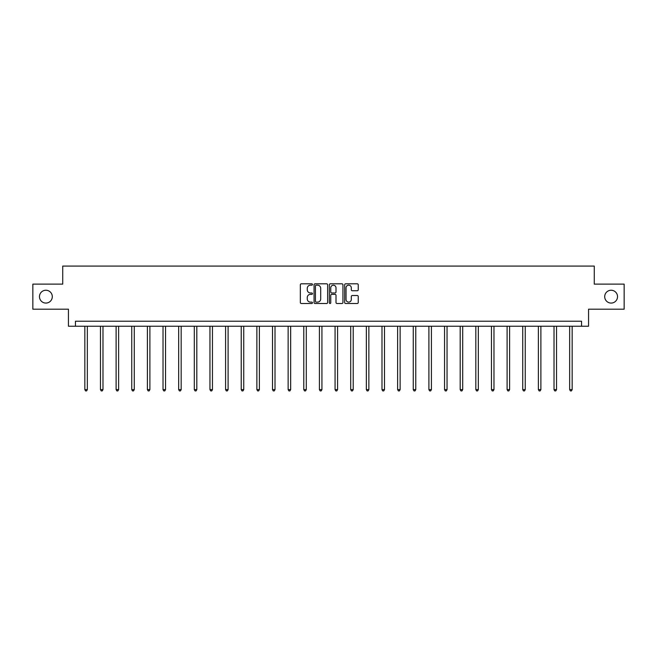 <?xml version="1.0" encoding="UTF-8"?>
<svg xmlns="http://www.w3.org/2000/svg" width="657" height="657" viewBox="0 0 657 657"><rect width="100%" height="100%" fill="white"/><g stroke="black" fill="none" stroke-linecap="round" stroke-linejoin="round"><path stroke-width="0.99" d="M312.461 284.497A0.69 0.69 0 0 0 311.771 283.808L301.317 283.808A0.986 0.986 0 0 0 300.331 284.793L300.331 302.507A0.986 0.986 0 0 0 301.317 303.493L311.771 303.493A0.69 0.69 0 0 0 312.461 302.803A0.69 0.69 0 0 0 311.771 302.113L310.416 302.113A3.145 3.145 0 0 1 307.271 298.968L307.271 297.49A3.145 3.145 0 0 1 310.416 294.344L311.771 294.344A0.69 0.69 0 0 0 312.461 293.654A0.69 0.69 0 0 0 311.771 292.965L310.416 292.965A3.145 3.145 0 0 1 307.271 289.811L307.271 288.341A3.145 3.145 0 0 1 310.416 285.187L311.771 285.187A0.69 0.69 0 0 0 312.461 284.497M604.703 296.66A6.414 6.414 0 0 0 611.117 303.074A6.414 6.414 0 0 0 617.531 296.66A6.414 6.414 0 0 0 611.117 290.246A6.414 6.414 0 0 0 604.703 296.66M39.469 296.66A6.414 6.414 0 0 0 45.883 303.074A6.414 6.414 0 0 0 52.297 296.66A6.414 6.414 0 0 0 45.883 290.246A6.414 6.414 0 0 0 39.469 296.66M357.26 290.747A0.986 0.986 0 0 0 358.246 289.762L358.246 284.793A0.986 0.986 0 0 0 357.26 283.808L345.648 283.808A0.986 0.986 0 0 0 344.662 284.793L344.662 302.507A0.986 0.986 0 0 0 345.648 303.493L357.26 303.493A0.986 0.986 0 0 0 358.246 302.507L358.246 296.504A0.986 0.986 0 0 0 357.26 295.519L352.292 295.519A0.986 0.986 0 0 0 351.306 296.504L351.306 299.485A2.636 2.636 0 0 1 348.67 302.113A2.636 2.636 0 0 1 346.042 299.485L346.042 287.823A2.636 2.636 0 0 1 348.67 285.187A2.636 2.636 0 0 1 351.306 287.823L351.306 289.762A0.986 0.986 0 0 0 352.292 290.747L357.26 290.747M581.544 326.233L588.557 326.233L588.557 309.192L624.15 309.192L624.15 284.128L594.273 284.128L594.273 266.085L62.727 266.085L62.727 284.128L32.85 284.128L32.85 309.192L68.443 309.192L68.443 326.233L581.544 326.233L581.544 321.224L75.456 321.224L75.456 326.233M327.638 284.793A0.986 0.986 0 0 0 326.652 283.808L315.04 283.808A0.986 0.986 0 0 0 314.062 284.793L314.062 302.507A0.986 0.986 0 0 0 315.04 303.493L326.652 303.493A0.986 0.986 0 0 0 327.638 302.507L327.638 284.793M330.348 283.808L341.96 283.808A0.986 0.986 0 0 1 342.938 284.793L342.938 302.507A0.986 0.986 0 0 1 341.96 303.493L336.984 303.493A0.986 0.986 0 0 1 336.006 302.507L336.006 295.322A0.986 0.986 0 0 0 335.021 294.344L331.719 294.344A0.986 0.986 0 0 0 330.742 295.322L330.742 302.803A0.69 0.69 0 0 1 330.052 303.493A0.69 0.69 0 0 1 329.362 302.803L329.362 284.793A0.986 0.986 0 0 1 330.348 283.808M316.124 285.187A0.69 0.69 0 0 0 315.434 285.877L315.434 301.423A0.69 0.69 0 0 0 316.124 302.113L317.553 302.113A3.145 3.145 0 0 0 320.698 298.968L320.698 288.341A3.145 3.145 0 0 0 317.553 285.187L316.124 285.187M336.006 287.873A2.636 2.636 0 0 0 333.37 285.237A2.636 2.636 0 0 0 330.742 287.873L330.742 291.979A0.986 0.986 0 0 0 331.719 292.965L335.021 292.965A0.986 0.986 0 0 0 336.006 291.979L336.006 287.873M84.835 326.233L84.835 389.617L87.34 389.617L87.34 326.233M87.34 389.617L86.584 390.915L85.582 390.915L84.835 389.617M100.472 326.233L100.472 389.617L102.977 389.617L102.977 326.233M102.977 389.617L102.229 390.915L101.227 390.915L100.472 389.617M116.108 326.233L116.108 389.617L118.621 389.617L118.621 326.233M118.621 389.617L117.866 390.915L116.864 390.915L116.108 389.617M131.753 326.233L131.753 389.617L134.258 389.617L134.258 326.233M134.258 389.617L133.502 390.915L132.5 390.915L131.753 389.617M147.39 326.233L147.39 389.617L149.895 389.617L149.895 326.233M149.895 389.617L149.147 390.915L148.145 390.915L147.39 389.617M163.026 326.233L163.026 389.617L165.539 389.617L165.539 326.233M165.539 389.617L164.784 390.915L163.782 390.915L163.026 389.617M178.671 326.233L178.671 389.617L181.176 389.617L181.176 326.233M181.176 389.617L180.42 390.915L179.418 390.915L178.671 389.617M194.308 326.233L194.308 389.617L196.813 389.617L196.813 326.233M196.813 389.617L196.065 390.915L195.063 390.915L194.308 389.617M209.953 326.233L209.953 389.617L212.457 389.617L212.457 326.233M212.457 389.617L211.702 390.915L210.7 390.915L209.953 389.617M225.589 326.233L225.589 389.617L228.094 389.617L228.094 326.233M228.094 389.617L227.347 390.915L226.345 390.915L225.589 389.617M241.226 326.233L241.226 389.617L243.739 389.617L243.739 326.233M243.739 389.617L242.983 390.915L241.981 390.915L241.226 389.617M256.871 326.233L256.871 389.617L259.375 389.617L259.375 326.233M259.375 389.617L258.62 390.915L257.618 390.915L256.871 389.617M272.507 326.233L272.507 389.617L275.012 389.617L275.012 326.233M275.012 389.617L274.265 390.915L273.263 390.915L272.507 389.617M288.144 326.233L288.144 389.617L290.657 389.617L290.657 326.233M290.657 389.617L289.901 390.915L288.899 390.915L288.144 389.617M303.789 326.233L303.789 389.617L306.293 389.617L306.293 326.233M306.293 389.617L305.538 390.915L304.536 390.915L303.789 389.617M319.425 326.233L319.425 389.617L321.93 389.617L321.93 326.233M321.93 389.617L321.183 390.915L320.181 390.915L319.425 389.617M335.07 326.233L335.07 389.617L337.575 389.617L337.575 326.233M337.575 389.617L336.819 390.915L335.817 390.915L335.07 389.617M350.707 326.233L350.707 389.617L353.211 389.617L353.211 326.233M353.211 389.617L352.464 390.915L351.462 390.915L350.707 389.617M366.343 326.233L366.343 389.617L368.856 389.617L368.856 326.233M368.856 389.617L368.101 390.915L367.099 390.915L366.343 389.617M381.988 326.233L381.988 389.617L384.493 389.617L384.493 326.233M384.493 389.617L383.737 390.915L382.735 390.915L381.988 389.617M397.625 326.233L397.625 389.617L400.129 389.617L400.129 326.233M400.129 389.617L399.382 390.915L398.38 390.915L397.625 389.617M413.261 326.233L413.261 389.617L415.774 389.617L415.774 326.233M415.774 389.617L415.019 390.915L414.017 390.915L413.261 389.617M428.906 326.233L428.906 389.617L431.411 389.617L431.411 326.233M431.411 389.617L430.655 390.915L429.653 390.915L428.906 389.617M444.543 326.233L444.543 389.617L447.047 389.617L447.047 326.233M447.047 389.617L446.3 390.915L445.298 390.915L444.543 389.617M460.187 326.233L460.187 389.617L462.692 389.617L462.692 326.233M462.692 389.617L461.937 390.915L460.935 390.915L460.187 389.617M475.824 326.233L475.824 389.617L478.329 389.617L478.329 326.233M478.329 389.617L477.582 390.915L476.58 390.915L475.824 389.617M491.461 326.233L491.461 389.617L493.974 389.617L493.974 326.233M493.974 389.617L493.218 390.915L492.216 390.915L491.461 389.617M507.105 326.233L507.105 389.617L509.61 389.617L509.61 326.233M509.61 389.617L508.855 390.915L507.853 390.915L507.105 389.617M522.742 326.233L522.742 389.617L525.247 389.617L525.247 326.233M525.247 389.617L524.5 390.915L523.498 390.915L522.742 389.617M538.379 326.233L538.379 389.617L540.892 389.617L540.892 326.233M540.892 389.617L540.136 390.915L539.134 390.915L538.379 389.617M554.023 326.233L554.023 389.617L556.528 389.617L556.528 326.233M556.528 389.617L555.773 390.915L554.771 390.915L554.023 389.617M569.66 326.233L569.66 389.617L572.165 389.617L572.165 326.233M572.165 389.617L571.418 390.915L570.416 390.915L569.66 389.617"/></g></svg>
